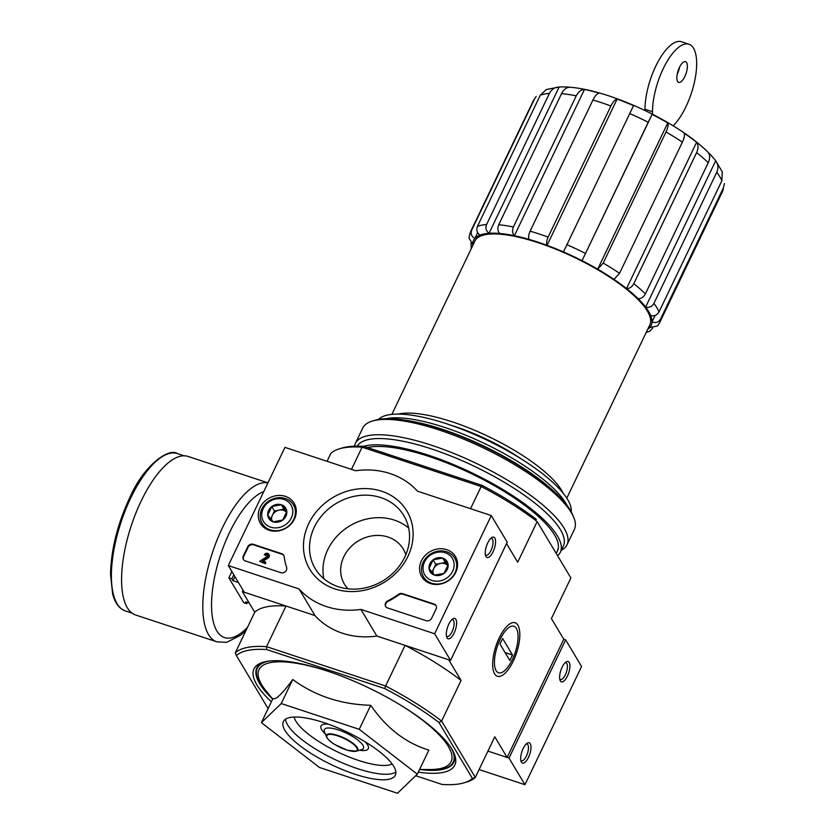 <?xml version="1.0" encoding="UTF-8"?>
<svg xmlns="http://www.w3.org/2000/svg" width="835" height="835" viewBox="0 0 835 835"><rect width="100%" height="100%" fill="white"/><g stroke="black" fill="none" stroke-linecap="round" stroke-linejoin="round"><path stroke-width="1.25" d="M415.705 775.725L442.112 784.462A133.809 39.005 -154.4 0 0 464.197 782.792L466.838 781.998A135.948 39.631 -154.4 0 0 475.313 777.427L441.6 721.064A135.948 39.631 -154.4 0 0 385.603 685.994L405.069 645.361L448.708 659.786L461.066 680.441L441.6 721.064L438.98 722.536A133.809 39.005 -154.4 0 0 384.747 688.562L385.603 685.994L266.542 646.655L286.008 606.022L242.369 591.597L243.037 590.199M506.542 543.595L517.7 562.237L537.166 521.604L570.879 577.956L537.166 521.604A135.948 39.631 -154.4 0 0 481.169 486.523L482.087 485.396L364.029 446.391L362.108 447.184L481.169 486.523L470.543 508.713M364.029 446.391A133.809 39.005 -154.4 0 0 341.943 448.051L339.302 448.854A135.948 39.631 -154.4 0 1 362.108 447.184L351.483 469.364M470.992 242.954L471.284 248.59M472.735 245.573A98.488 28.714 25.6 0 1 472.683 244.029L468.936 237.965L470.397 232.109L533.231 100.972L536.143 96.484M477.641 232.631L474.864 238.434C471.472 236.441 470.418 233.675 471.681 230.147L534.504 99.01A104.907 30.582 -154.4 0 0 533.231 100.972M536.153 96.495L534.504 99.01M472.683 244.029A98.488 28.714 -154.4 0 1 474.864 238.434A98.488 28.714 25.6 0 1 479.927 235.115C476.973 232.84 476.148 229.928 477.453 226.358L540.276 95.221L546.309 89.543M479.927 235.115A98.488 28.714 -154.4 0 1 489.049 233.289A98.488 28.714 25.6 0 1 499.716 233.476C497.66 231.222 497.336 228.32 498.725 224.751L561.558 93.614C563.667 89.533 566.412 87.393 569.804 87.205A98.488 28.714 -154.4 0 0 563.552 86.903A98.488 28.714 -154.4 0 0 559.137 87.028L489.049 233.289C486.095 231.024 485.271 228.101 486.575 224.542L549.399 93.405A104.907 30.582 -154.4 0 0 540.276 95.221M549.399 93.405C551.549 89.314 554.795 87.184 559.137 87.028L546.299 89.522M499.716 233.476A98.488 28.714 -154.4 0 1 514.402 235.71A98.488 28.714 25.6 0 1 529.046 239.384C528.231 237.432 528.586 234.698 530.1 231.159L592.923 100.033C594.979 95.91 597.046 93.603 599.123 93.113A98.488 28.714 -154.4 0 0 584.49 89.449L514.402 235.71C512.346 233.456 512.022 230.543 513.41 226.984L576.244 95.858A104.907 30.582 -154.4 0 0 561.558 93.614M584.49 89.449C581.097 89.627 578.352 91.766 576.244 95.858M529.046 239.384A98.488 28.714 -154.4 0 1 547.05 245.333A98.488 28.714 25.6 0 1 563.448 251.919L633.525 105.648A98.488 28.714 -154.4 0 0 617.138 99.062L547.05 245.333C546.247 243.382 546.591 240.637 548.104 237.109L610.938 105.982A104.907 30.582 -154.4 0 0 592.923 100.033M617.138 99.062C615.051 99.553 612.984 101.86 610.938 105.982M563.448 251.919A98.488 28.714 -154.4 0 1 582.037 260.677A98.488 28.714 25.6 0 1 597.683 269.183L667.76 122.922A98.488 28.714 -154.4 0 0 652.114 114.416L582.037 260.677L648.2 122.254A104.907 30.582 -154.4 0 0 629.611 113.487M652.114 114.416L648.2 122.254M614.017 279.422A98.488 28.714 25.6 0 1 626.532 288.555L696.609 142.284A98.488 28.714 -154.4 0 0 684.095 133.151C684.867 135.009 684.293 138.015 682.372 142.18L619.539 273.306L614.017 279.422A98.488 28.714 -154.4 0 0 597.683 269.183L603.204 263.077L666.027 131.94C667.948 127.776 668.522 124.77 667.76 122.922M638.138 298.711A98.488 28.714 25.6 0 1 645.622 307.071L715.699 160.8A98.488 28.714 -154.4 0 0 714.416 159.182A98.488 28.714 -154.4 0 0 708.216 152.44C710.094 155.101 710.105 158.535 708.237 162.741L645.403 293.868C643.514 297.197 641.092 298.805 638.138 298.711A98.488 28.714 -154.4 0 0 626.532 288.555C629.486 288.659 631.907 287.042 633.796 283.712L696.63 152.586C698.498 148.379 698.498 144.946 696.609 142.284M721.857 180.788L659.024 311.925C657.061 315.181 654.296 316.402 650.716 315.599A98.488 28.714 -154.4 0 0 645.622 307.071C649.202 307.875 651.968 306.654 653.93 303.397L716.754 172.271C718.611 168.023 718.267 164.203 715.699 160.8L722.275 171.812L721.857 180.788A104.907 30.582 -154.4 0 0 719.749 176.676A104.907 30.582 -154.4 0 0 716.754 172.271M650.716 315.599A98.488 28.714 25.6 0 1 652.02 321.924L655.131 315.442M660.516 319.137A104.907 30.582 -154.4 0 1 659.619 322.769L657.521 325.994L649.849 327.518A98.488 28.714 -154.4 0 0 652.02 321.924C655.715 323.27 658.544 322.341 660.516 319.137L723.35 188L724.456 183.533L722.442 191.632A104.907 30.582 -154.4 0 0 723.35 188M649.849 327.518A98.488 28.714 25.6 0 1 647.657 329.387M646.217 332.403L649.536 331.37L652.74 328.165M391.855 414.379L474.885 241.075A96.985 28.275 25.6 0 1 556.298 249.394A96.985 28.275 25.6 0 1 647.323 311.058A96.985 28.275 25.6 0 1 649.818 324.888L566.788 498.192M563.009 493.036A96.985 28.275 -154.4 0 0 561.496 490.208A96.985 28.275 -154.4 0 0 485.573 435.139A96.985 28.275 -154.4 0 0 398.232 414.097M417.333 774.17L428.846 750.133C405.8 743.025 386.428 728.068 370.74 705.283C341.014 704.49 315.025 695.899 292.761 679.513C282.428 693.655 275.8 700.022 272.899 698.603L261.386 722.64L281.249 703.55L359.227 729.32L417.333 774.17L397.47 793.25L319.492 767.48L261.386 722.64M418.304 772.156A111.326 32.45 -154.4 0 0 454.303 753.901A111.326 32.45 -154.4 0 0 451.944 749.235A111.326 32.45 -154.4 0 0 363.131 685.253A111.326 32.45 -154.4 0 0 263.056 662.27A111.326 32.45 -154.4 0 0 271.385 701.765M272.669 699.083A109.187 31.834 25.6 0 1 259.622 683.541A109.187 31.834 25.6 0 1 264.424 661.894M453.739 752.596A109.187 31.834 25.6 0 1 419.587 769.473L429.534 769.515A106.483 31.041 -154.4 0 0 448.353 746.48A106.483 31.041 -154.4 0 0 400.769 705.241M563.771 639.245L507.137 757.449L487.922 751.103L509.016 758.076L524.954 784.712L581.588 666.507L565.65 639.871L563.771 639.245L551.413 618.589L570.879 577.956M236.399 655.59L235.261 652.886A135.948 39.631 -154.4 0 1 266.542 646.655L266.689 649.557A133.809 39.005 -154.4 0 0 236.399 655.59L268.108 708.602M464.197 782.792A133.809 39.005 -154.4 0 0 472.412 778.418L475.313 777.427L494.779 736.794L507.137 757.449M438.98 722.536L472.412 778.418M266.689 649.557L384.747 688.562M235.261 652.886L254.727 612.253A135.948 39.631 25.6 0 1 286.008 606.022M242.369 591.597L254.727 612.253M339.302 448.854A135.948 39.631 -154.4 0 0 330.827 453.415L327.059 461.296M499.246 637.836A28.171 10.855 -71.7 0 1 509.966 623.787A28.171 10.855 -71.7 0 1 516.552 652.918A28.171 10.855 -71.7 0 1 493.902 672.394A28.171 10.855 -71.7 0 1 499.246 637.836M536.321 519.37A133.809 39.005 -154.4 0 0 482.087 485.396M405.069 645.361A135.948 39.631 25.6 0 1 461.066 680.441M292.761 679.513L281.249 703.55M370.74 705.283L359.227 729.32M393.755 766.373A62.093 18.099 -154.4 0 0 335.482 726.909A62.093 18.099 -154.4 0 0 283.368 721.576A62.093 18.099 -154.4 0 0 331.537 764.724A62.093 18.099 -154.4 0 0 395.352 775.224A62.093 18.099 -154.4 0 0 393.755 766.373M550.745 488.569A111.326 32.45 -154.4 0 0 409.4 420.85M571.223 511.771A107.391 31.302 -154.4 0 0 567.602 499.497A107.391 31.302 -154.4 0 0 471.671 433.24A107.391 31.302 -154.4 0 0 378.485 419.431M567.038 505.363A107.391 31.302 -154.4 0 0 565.827 503.192A107.391 31.302 -154.4 0 0 482.86 442.727A107.391 31.302 -154.4 0 0 386.104 418.679M521.771 459.26A85.64 24.966 -154.4 0 0 450.409 425.067M405.81 554.753A34.256 29.987 -30.9 0 0 403.253 549.002A34.256 29.987 -30.9 0 0 358.455 540.85A34.256 29.987 -30.9 0 0 344.458 584.176A34.256 29.987 -30.9 0 0 347.976 588.811M679.398 67.51A10.918 4.206 -71.7 0 1 685.535 61.665A10.918 4.206 -71.7 0 1 686.099 73.355A10.918 4.206 -71.7 0 1 678.678 82.404A10.918 4.206 -71.7 0 1 679.398 67.51M652.333 114.155A8.559 3.298 -71.7 0 0 652.5 111.733A45.821 17.66 -71.7 0 1 665.38 64.472A45.821 17.66 -71.7 0 1 688.958 44.234A45.821 17.66 -71.7 0 1 695.044 79.189A45.821 17.66 -71.7 0 1 673.187 125.814M652.5 111.733L644.996 109.26A8.559 3.298 -71.7 0 1 644.964 110.512M644.996 109.26A45.821 17.66 -71.7 0 1 657.886 61.988A45.821 17.66 -71.7 0 1 681.454 41.75L688.958 44.234M679.533 67.218A10.918 4.206 -71.7 0 1 677.175 74.367M238.424 582.496L232.986 580.69L231.869 578.832L228.873 577.841L231.879 571.547M247.369 602.4L246.743 603.695L243.747 602.703L228.873 577.841M246.743 603.695L245.636 601.826L249.195 603.006M233.81 574.783L231.869 578.832M246.054 630.373L240.804 635.164L226.65 642.355L216.87 641.833L135.656 614.998A83.5 32.189 -71.7 0 1 141.136 501.083A83.5 32.189 -71.7 0 1 188.052 456.432L267.952 482.839M234.927 576.641L232.986 580.69M417.542 491.199L491.283 515.56L434.649 633.765L360.908 609.404A77.07 67.478 149.1 0 1 299.045 588.957L228.31 565.577L284.944 447.383L355.679 470.752A77.07 67.478 149.1 0 1 417.542 491.199M360.908 609.404L376.846 636.04L450.576 660.402L507.21 542.197L491.283 515.56M376.846 636.04A77.07 67.478 149.1 0 1 314.983 615.593L299.045 588.957M314.983 615.593L244.248 592.224L228.31 565.577M450.576 660.402L434.649 633.765M487.744 542.907A10.709 4.123 108.3 0 0 485.709 556.047A10.709 4.123 108.3 0 0 494.32 548.647A10.709 4.123 108.3 0 0 491.815 537.573A10.709 4.123 108.3 0 0 487.744 542.907M448.802 624.173A10.709 4.123 108.3 0 0 446.777 637.303A10.709 4.123 108.3 0 0 455.378 629.903A10.709 4.123 108.3 0 0 452.873 618.839A10.709 4.123 108.3 0 0 448.802 624.173M243.329 555.995L247.755 546.758A4.279 3.747 149.1 0 1 253.276 544.305L281.812 553.741A4.279 3.747 149.1 0 1 283.723 555.233A4.279 3.747 149.1 0 1 284.161 556.517A77.07 67.478 149.1 0 0 286.624 567.466A4.279 3.747 149.1 0 1 285.34 571.631A4.279 3.747 149.1 0 1 280.873 572.685L245.313 560.932A4.279 3.747 149.1 0 1 243.413 559.44A4.279 3.747 149.1 0 1 243.329 555.995L243.653 556.528L248.078 547.301A4.279 3.747 149.1 0 1 253.6 544.837L282.136 554.273A4.279 3.747 149.1 0 1 283.869 555.505M426.132 620.687L387.576 607.943A4.279 3.747 149.1 0 1 385.666 606.45A4.279 3.747 149.1 0 1 387.711 600.866A77.07 67.478 149.1 0 0 398.556 594.322A4.279 3.747 149.1 0 1 402.564 593.643L434.106 604.06A4.279 3.747 149.1 0 1 436.006 605.552A4.279 3.747 149.1 0 1 436.079 608.997L431.653 618.234A4.279 3.747 149.1 0 1 426.132 620.687M407.887 556.465A56.613 49.557 149.1 0 1 313.229 574.177A56.613 49.557 149.1 0 1 353.758 489.592A56.613 49.557 149.1 0 1 407.887 556.465M294.473 518.984A19.643 17.201 149.1 0 1 277.961 530.966A19.643 17.201 149.1 0 1 260.697 523.848A19.643 17.201 149.1 0 1 268.432 498.537A19.643 17.201 149.1 0 1 294.39 503.682A19.643 17.201 149.1 0 1 294.473 518.984M455.785 572.288A19.643 17.201 149.1 0 1 439.273 584.27A19.643 17.201 149.1 0 1 422.009 577.152A19.643 17.201 149.1 0 1 429.743 551.851A19.643 17.201 149.1 0 1 455.701 556.987A19.643 17.201 149.1 0 1 455.785 572.288M425.61 581.014A19.268 16.867 149.1 0 1 425.422 580.064M456.661 561.381A19.268 16.867 149.1 0 1 457.413 561.997M264.298 527.71A19.268 16.867 149.1 0 1 264.111 526.76M295.339 508.077A19.268 16.867 149.1 0 1 296.091 508.692M404.766 557.091A51.634 45.205 149.1 0 1 360.574 588.675A51.634 45.205 149.1 0 1 315.223 568.645A51.634 45.205 149.1 0 1 336.317 503.348A51.634 45.205 149.1 0 1 403.837 515.633A51.634 45.205 149.1 0 1 404.766 557.091M323.855 578.759A51.634 45.205 149.1 0 1 349.792 525.862A51.634 45.205 149.1 0 1 408.67 528.023M446.443 636.061A8.851 3.413 108.3 0 0 447.059 636.479A8.851 3.413 108.3 0 0 453.081 629.152A8.851 3.413 108.3 0 0 452.612 619.674A8.851 3.413 108.3 0 0 451.871 619.633M485.375 554.805A8.851 3.413 108.3 0 0 485.991 555.212A8.851 3.413 108.3 0 0 492.013 547.885A8.851 3.413 108.3 0 0 491.554 538.408A8.851 3.413 108.3 0 0 490.803 538.366M385.843 606.701A4.279 3.747 149.1 0 1 388.024 601.398L387.711 600.866M436.152 605.834A4.279 3.747 149.1 0 0 434.419 604.592L402.877 594.176A4.279 3.747 149.1 0 0 398.88 594.854A77.07 67.478 149.1 0 1 388.024 601.398M265.175 563.218L259.601 561.37L267.336 556.402A1.284 1.127 149.1 0 0 266.563 554.398A1.284 1.127 149.1 0 0 265.467 555.181L264.34 554.805A2.568 2.244 149.1 0 1 268.797 554.231A2.568 2.244 149.1 0 1 268.004 557.31L262.294 560.984L265.707 562.112L265.499 563.75L259.601 561.37M265.707 562.112L265.499 563.75M268.933 554.513A2.568 2.244 149.1 0 1 268.327 557.843L263.056 561.235M268.327 557.843L268.004 557.31M265.467 555.181L264.34 554.805M265.78 555.713A1.284 1.127 149.1 0 1 267.805 555.191M243.58 559.69A4.279 3.747 149.1 0 1 243.653 556.528M282.721 520.038L273.17 521.833L267.711 515.08L271.803 506.553L281.353 504.768L286.812 511.511L282.721 520.038A9.884 8.653 149.1 0 1 273.17 521.833A9.884 8.653 149.1 0 1 267.711 515.08A9.884 8.653 149.1 0 1 271.803 506.553A9.884 8.653 149.1 0 1 281.353 504.768A9.884 8.653 149.1 0 1 286.812 511.511A9.884 8.653 149.1 0 1 282.721 520.038M283.9 499.445A16.053 14.059 149.1 0 1 286.123 524.255A16.053 14.059 149.1 0 1 261.762 516.197A16.053 14.059 149.1 0 1 283.9 499.445M285.309 498.485A18.203 15.928 149.1 0 1 293.409 504.841A18.203 15.928 149.1 0 1 285.967 527.856A18.203 15.928 149.1 0 1 262.18 523.524A18.203 15.928 149.1 0 1 265.071 504.194A18.203 15.928 149.1 0 1 285.309 498.485M271.803 520.257A8.559 7.494 149.1 0 1 272.419 515.258L270.676 518.89M272.419 515.258A8.559 7.494 149.1 0 1 279.234 510.101L274.454 510.989L272.419 515.258M279.234 510.101A8.559 7.494 149.1 0 1 286.562 512.377L284.004 509.204L279.234 510.101M274.454 510.989L271.803 506.553M284.004 509.204L281.353 504.768M444.032 573.353L434.492 575.138L429.033 568.395L433.114 559.857L442.665 558.072L448.124 564.815L444.032 573.353A9.884 8.653 149.1 0 1 434.492 575.138A9.884 8.653 149.1 0 1 429.033 568.395A9.884 8.653 149.1 0 1 433.114 559.857A9.884 8.653 149.1 0 1 442.665 558.072A9.884 8.653 149.1 0 1 448.124 564.815A9.884 8.653 149.1 0 1 444.032 573.353M445.212 552.749A16.053 14.059 149.1 0 1 447.445 577.559A16.053 14.059 149.1 0 1 423.074 569.501A16.053 14.059 149.1 0 1 445.212 552.749M446.631 551.789A18.203 15.928 149.1 0 1 454.72 558.145A18.203 15.928 149.1 0 1 447.289 581.16A18.203 15.928 149.1 0 1 423.491 576.839A18.203 15.928 149.1 0 1 426.382 557.498A18.203 15.928 149.1 0 1 446.631 551.789M433.125 573.561A8.559 7.494 149.1 0 1 433.73 568.562L431.987 572.194M433.73 568.562A8.559 7.494 149.1 0 1 440.546 563.406L435.776 564.303L433.73 568.562M440.546 563.406A8.559 7.494 149.1 0 1 447.884 565.681L445.316 562.508L440.546 563.406M435.776 564.303L433.114 559.857M445.316 562.508L442.665 558.072M479.092 769.557L524.954 784.712M528.492 757.355A10.709 4.123 108.3 0 0 530.945 746.219A10.709 4.123 108.3 0 0 527.25 743.15A10.709 4.123 108.3 0 0 521.917 751.625A10.709 4.123 108.3 0 0 521.144 761.614A10.709 4.123 108.3 0 0 528.492 757.355M567.424 676.099A10.709 4.123 108.3 0 0 569.887 664.952A10.709 4.123 108.3 0 0 566.182 661.884A10.709 4.123 108.3 0 0 560.849 670.359A10.709 4.123 108.3 0 0 560.076 680.348A10.709 4.123 108.3 0 0 567.424 676.099M509.016 758.076L565.65 639.871M559.742 679.106A8.851 3.413 108.3 0 0 560.368 679.523A8.851 3.413 108.3 0 0 565.337 674.795A8.851 3.413 108.3 0 0 565.921 662.719A8.851 3.413 108.3 0 0 565.18 662.677M520.81 760.372A8.851 3.413 108.3 0 0 521.426 760.789A8.851 3.413 108.3 0 0 526.405 756.051A8.851 3.413 108.3 0 0 526.989 743.985A8.851 3.413 108.3 0 0 526.238 743.943M561.308 550.255A117.328 34.204 -154.4 0 0 567.017 544.775L574.365 529.442A117.328 34.204 -154.4 0 0 573.833 517.637L572.8 515.08A115.188 33.577 -154.4 0 0 570.357 510.248A115.188 33.577 -154.4 0 0 478.476 444.053A115.188 33.577 -154.4 0 0 374.925 420.276L372.285 421.07A117.328 34.204 -154.4 0 0 362.745 428.052L355.407 443.385A117.328 34.204 -154.4 0 0 354.531 446.214M573.833 517.637A117.328 34.204 -154.4 0 0 571.349 512.721A117.328 34.204 -154.4 0 0 477.756 445.285A117.328 34.204 -154.4 0 0 372.285 421.07M567.017 544.775A117.328 34.204 -154.4 0 0 564.001 528.044A117.328 34.204 -154.4 0 0 453.885 453.457A117.328 34.204 -154.4 0 0 355.407 443.385M557.916 555.473A114.541 33.39 -154.4 0 0 560.348 552.248L563.354 545.975A114.541 33.39 -154.4 0 0 560.41 529.64A114.541 33.39 -154.4 0 0 454.376 457.423A114.541 33.39 -154.4 0 0 357.213 446.161M560.348 552.248A114.541 33.39 -154.4 0 0 557.404 535.924A114.541 33.39 -154.4 0 0 466.41 470.262A114.541 33.39 -154.4 0 0 363.392 446.349M556.277 552.728A111.326 32.45 -154.4 0 0 556.945 539.66A111.326 32.45 -154.4 0 0 554.586 534.995A111.326 32.45 -154.4 0 0 467.788 471.942A111.326 32.45 -154.4 0 0 367.515 447.539M496.115 670.651A24.507 9.446 -71.7 0 1 500.718 638.211A24.507 9.446 -71.7 0 1 516.969 629.611A24.507 9.446 -71.7 0 1 515.205 652.479A24.507 9.446 -71.7 0 1 503.004 671.893A24.507 9.446 -71.7 0 1 496.115 670.651M499.967 644.025L502.628 638.483L512.502 655.005L509.851 660.548L499.967 644.025M505.071 652.542L512.502 655.005M471.681 230.147A104.907 30.582 -154.4 0 0 470.397 232.109M486.575 224.542A104.907 30.582 -154.4 0 0 477.453 226.358M513.41 226.984A104.907 30.582 -154.4 0 0 498.725 224.751M548.104 237.109A104.907 30.582 -154.4 0 0 530.1 231.159M585.377 253.381A104.907 30.582 -154.4 0 0 566.788 244.624M682.372 142.18A104.907 30.582 -154.4 0 0 666.027 131.94M619.539 273.306A104.907 30.582 -154.4 0 0 603.204 263.077M708.237 162.741A104.907 30.582 -154.4 0 0 696.63 152.586M645.403 293.868A104.907 30.582 -154.4 0 0 633.796 283.712M659.024 311.925A104.907 30.582 -154.4 0 0 653.93 303.397M334.522 673.501A106.483 31.041 -154.4 0 0 266.407 691.349L272.69 699.041M268.651 661.122A108.633 31.667 -154.4 0 0 271.625 697.736M421.289 769.442A108.633 31.667 -154.4 0 0 451.683 748.818M356.712 747.722A16.773 4.885 -154.4 0 0 331.067 734.414A16.773 4.885 -154.4 0 0 338.269 746.459A16.773 4.885 -154.4 0 0 356.712 747.722M350.909 751.051A17.378 5.062 -154.4 0 0 356.378 751.187A17.378 5.062 -154.4 0 0 357.349 747.68A17.378 5.062 -154.4 0 0 338.613 735.708A17.378 5.062 -154.4 0 0 326.527 736.887A17.378 5.062 -154.4 0 0 330.055 741.062M362.881 745.217A21.668 6.315 -154.4 0 0 339.521 730.301A21.668 6.315 -154.4 0 0 324.45 731.763L326.527 736.887C327.602 739.278 330.462 741.887 335.106 744.726L347.402 750.247L356.378 751.187L361.67 749.6A21.668 6.315 -154.4 0 0 362.881 745.217M359.447 750.268A26.209 7.64 -154.4 0 0 367.63 744.914A26.209 7.64 -154.4 0 0 365.114 741.783M328.385 724.185A26.209 7.64 -154.4 0 0 325.316 733.913M294.15 717.025A55.663 16.23 -154.4 0 0 337.653 751.959A55.663 16.23 -154.4 0 0 392.147 763.983M285.507 719.196A62.093 18.099 -154.4 0 0 334.198 759.182A62.093 18.099 -154.4 0 0 395.863 772.072M130.792 497.879A82.853 31.939 -71.7 0 1 177.344 453.572C169.234 447.654 144.204 464.354 129.665 497.848C117.516 524.046 111.128 549.482 110.523 574.156L112.621 593.852C114.979 602.995 119.217 608.684 125.344 610.917A82.853 31.939 -71.7 0 1 130.792 497.879M216.87 641.833A83.5 32.189 -71.7 0 1 222.35 527.918A83.5 32.189 -71.7 0 1 267.92 482.912M247.525 627.283A77.07 29.705 -71.7 0 1 212.737 619.184A77.07 29.705 -71.7 0 1 229.573 532.448A77.07 29.705 -71.7 0 1 263.735 491.648M398.88 594.854L398.556 594.322M402.877 594.176L402.564 593.643M434.419 604.592L434.106 604.06M248.078 547.301L247.755 546.758M253.6 544.837L253.276 544.305M282.136 554.273L281.812 553.741M659.619 322.769L722.442 191.632M557.456 550.87L556.434 553M563.552 86.903C576.4 87.132 591.535 90.138 608.955 95.9C634.193 104.396 657.917 115.835 680.149 130.218C694.991 139.925 706.41 149.58 714.416 159.182M184.065 455.795L177.344 453.572M132.066 613.13L125.344 610.917M269.11 554.764L268.797 554.231M262.18 523.524L264.966 528.2M293.409 504.841L296.195 509.507M423.491 576.839L426.278 581.504M454.72 558.145L457.517 562.811"/></g></svg>
